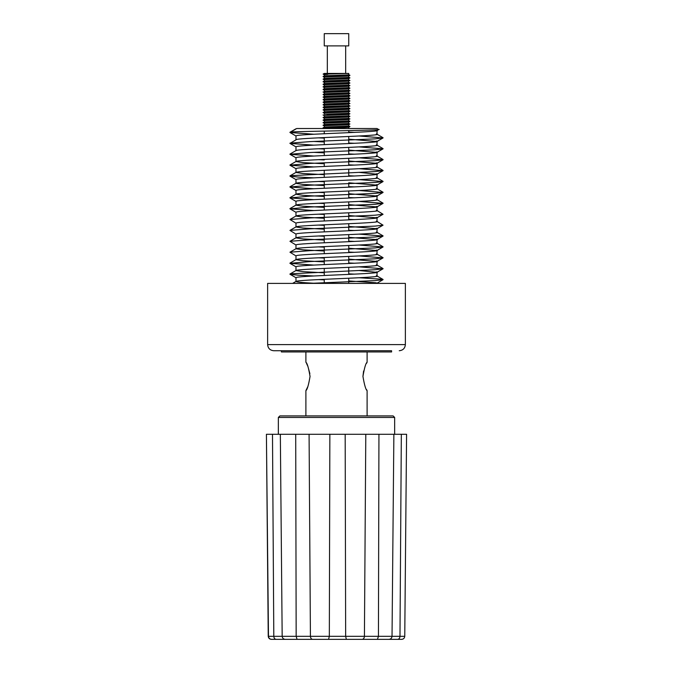 <?xml version="1.0" encoding="UTF-8"?>
<svg xmlns="http://www.w3.org/2000/svg" width="673" height="673" viewBox="0 0 673 673"><rect width="100%" height="100%" fill="white"/><g stroke="black" fill="none" stroke-linecap="round" stroke-linejoin="round"><path stroke-width="1.01" d="M366.541 389.574L367.105 390.634C365.801 389.793 364.413 385.065 362.949 376.443C364.413 367.803 365.801 363.067 367.105 362.242L367.105 351.954M306.013 362.461L305.895 362.242C307.208 363.084 308.587 367.82 310.051 376.443C308.587 385.074 307.199 389.81 305.895 390.634L307.898 386.47M324.26 33.65L348.74 33.65L348.74 45.89L324.26 45.89L324.26 33.65M345.678 73.441L345.678 45.89M327.322 73.441L327.322 45.89M391.593 350.734L273.76 350.734L281.407 350.734L281.407 351.954L391.593 351.954L391.593 350.734L282.382 350.734M367.105 415.922L367.105 390.634M305.895 362.242L305.895 351.954M305.895 415.922L305.895 390.634M348.875 128.526L348.74 127.155C349.573 127.559 323.57 127.988 324.26 128.425L324.26 128.526M324.26 131.084L324.26 133.734L324.26 131.084M324.26 137.57L324.26 144.636L324.26 137.57M324.26 148.472L324.26 155.539L324.26 148.472M324.26 162.841L324.26 166.441L324.26 162.841M324.26 170.277L324.26 177.352L324.26 170.277M324.26 181.18L324.26 188.255L324.26 181.18M324.26 192.091L324.26 199.158L324.26 192.091M324.26 202.994L324.26 210.06L324.26 202.994M324.26 213.896L324.26 220.963L324.26 213.896M324.26 224.799L324.26 231.865L324.26 224.799M324.26 235.701L324.26 242.768L324.26 235.701M324.26 246.604L324.26 253.671L324.26 246.604M324.26 257.507L324.26 264.573L324.26 257.507M324.26 268.409L324.26 275.476L324.26 268.409M324.26 279.312L324.26 283.4L324.26 279.312M348.74 130.604L348.74 132.674L348.74 130.604M348.74 136.51L348.74 143.576L348.74 136.51M348.74 147.412L348.74 154.479L348.74 147.412M348.74 158.315L348.74 165.381L348.74 158.315M348.74 169.217L348.74 176.284L348.74 169.217M348.74 183.729L348.74 187.187L348.74 183.729M348.74 191.023L348.74 198.089L348.74 191.023M348.74 201.925L348.74 209L348.74 201.925M348.74 212.828L348.74 219.903L348.74 212.828M348.74 223.739L348.74 230.805L348.74 223.739M348.74 234.641L348.74 241.708L348.74 234.641M348.74 245.544L348.74 252.611L348.74 245.544M348.74 256.447L348.74 263.513L348.74 256.447M348.74 267.349L348.74 274.416L348.74 267.349M348.74 278.252L348.74 283.4L348.74 278.252M323.427 74.148L348.21 73.441L324.26 73.441L323.124 74.097L324.285 74.695M327.844 74.341L324.26 74.669L324.26 75.99C323.57 75.561 349.573 75.14 348.74 74.72L348.74 73.441L327.255 73.921M337.324 75.326L348.715 75.973L349.943 75.359L326.977 76.293L323.057 76.587L324.285 77.252M324.26 78.564C323.57 78.127 349.573 77.698 348.74 77.286L348.74 75.948C349.573 76.36 323.57 76.789 324.26 77.227L324.26 78.548M337.324 77.883L348.715 78.531L349.943 77.917L326.977 78.85L323.057 79.145L324.285 79.809M348.715 79.809L349.506 80.558L323.057 81.711L324.26 81.122C323.57 80.684 349.573 80.255 348.74 79.843L348.74 78.505C349.573 78.926 323.57 79.347 324.26 79.784L324.26 81.105M345.888 80.777L348.715 81.097L349.943 80.474M324.26 83.679C323.57 83.242 349.573 82.821 348.74 82.4L348.74 81.063C349.573 81.483 323.57 81.913 324.26 82.342L324.672 83.78L335.676 84.285M348.74 83.629L348.74 84.958C349.573 85.378 323.57 85.808 324.26 86.245L324.26 84.907C323.57 84.47 349.573 84.041 348.74 83.629L349.943 83.04L326.977 83.965L323.057 84.318L327.112 84.613M324.26 88.802C323.57 88.365 349.573 87.936 348.74 87.524L348.74 86.203C349.573 86.598 323.57 87.027 324.26 87.465L324.26 88.802L327.162 89.08M348.74 88.76L348.74 90.081C349.573 90.493 323.57 90.922 324.26 91.36L324.26 90.022C323.57 89.585 349.573 89.164 348.74 88.743L349.943 88.155L326.977 89.088L323.057 89.433L327.112 89.736M348.715 90.056L349.506 90.796L327.162 91.646M348.74 91.301C349.573 91.721 323.57 92.151 324.26 92.588L324.26 93.909C323.57 93.48 349.573 93.059 348.74 92.638L348.74 91.318M348.715 92.613L349.506 93.354L323.057 94.506L324.26 93.917M324.26 96.483C323.57 96.046 349.573 95.616 348.74 95.196L348.74 93.875C349.573 94.279 323.57 94.708 324.26 95.145L324.26 96.466M348.74 96.424C349.573 96.845 323.57 97.265 324.26 97.703L324.26 99.024M348.74 96.441L348.74 97.762C349.573 98.174 323.57 98.603 324.26 99.04M348.74 98.981C349.573 99.402 323.57 99.831 324.26 100.26L324.26 101.589C323.57 101.16 349.573 100.74 348.74 100.319L348.74 98.998M348.74 101.547L348.74 102.876C349.573 103.297 323.57 103.726 324.26 104.155L324.26 102.826C323.57 102.389 349.573 101.96 348.74 101.547L349.943 100.958L326.977 101.884L323.057 102.187L324.285 102.851M345.888 103.81L326.977 104.45L323.057 104.744L324.285 105.409M348.74 104.105C349.573 104.517 323.57 104.946 324.26 105.383L324.26 106.704C323.57 106.284 349.573 105.854 348.74 105.442L348.74 104.105M345.888 106.376L326.977 107.007L323.057 107.301L324.285 107.966M348.74 106.662C349.573 107.083 323.57 107.503 324.26 107.941L324.26 109.262C323.57 108.841 349.573 108.412 348.74 108L348.74 106.662M348.74 109.236L348.74 110.557C349.573 110.978 323.57 111.398 324.26 111.836L324.26 110.507C323.57 110.069 349.573 109.64 348.74 109.219L349.943 108.639L326.977 109.564L323.057 109.867L324.285 110.532M345.838 110.843L349.506 111.272L327.162 112.122M348.74 111.785L348.74 113.114C349.573 113.535 323.57 113.964 324.26 114.402L324.26 113.064C323.57 112.627 349.573 112.198 348.74 111.785L349.943 111.196M348.715 113.089L349.506 113.83L327.162 114.679M348.74 114.343C349.573 114.763 323.57 115.184 324.26 115.621L324.672 117.06L335.676 117.565M348.74 114.36L348.74 115.68C349.573 116.093 323.57 116.522 324.26 116.959M345.888 116.614L348.74 116.9C349.573 117.321 323.57 117.75 324.26 118.179L324.26 119.508C323.57 119.079 349.573 118.658 348.74 118.238L348.74 116.917M345.838 121.081L349.506 121.51L323.057 122.663L324.26 122.074C323.57 121.645 349.573 121.216 348.74 120.795L348.74 119.474C349.573 119.878 323.57 120.307 324.26 120.745L324.672 122.183L335.676 122.679M345.888 121.729L348.74 122.023C349.573 122.436 323.57 122.865 324.26 123.302L324.672 124.741L335.676 125.245M348.74 122.032L348.74 123.361C349.573 123.773 323.57 124.202 324.26 124.64L323.057 125.271L327.112 125.573M345.888 124.295L348.74 124.581C349.573 125.001 323.57 125.422 324.26 125.859L324.26 127.197L327.162 127.475M348.74 124.598L348.74 125.918C349.573 126.331 323.57 126.76 324.26 127.197L323.057 127.836L327.112 128.131M324.26 81.122L327.162 81.399M324.26 86.245L335.676 86.842M337.324 108.605L345.888 108.933M345.838 75.006L349.943 75.359M345.838 77.563L349.943 77.917M323.057 81.711L327.112 82.056M348.715 82.375L349.943 83.04M348.715 84.933L349.506 85.673L326.977 86.531L323.057 86.876L327.112 87.179M348.715 87.49L349.943 88.155M323.057 91.949L327.112 92.294M323.057 94.506L324.285 95.171M345.838 95.482L349.506 95.911L326.977 96.769L323.057 97.063L324.285 97.728M345.838 98.039L349.506 98.477L326.977 99.326L323.057 99.68L327.112 99.974M345.838 100.597L349.943 100.958M345.838 103.162L349.943 103.516M345.838 105.72L349.943 106.073M345.838 108.277L349.943 108.639M323.057 112.425L327.112 112.77M323.057 114.982L324.285 115.647M348.715 115.647L349.506 116.395L326.977 117.245L323.057 117.548L324.285 118.212M348.715 118.212L349.506 118.953L326.977 119.802L323.057 120.156L327.112 120.45M323.057 122.663L327.112 123.016M348.715 123.327L349.506 124.076L323.057 125.22M345.838 126.196L349.506 126.633L323.057 127.786M309.874 373.633L307.906 366.423M307.872 366.348L306.484 363.353M367.105 362.242L366.524 363.344M363.597 371.025L362.949 376.291M278.344 417.453L279.875 415.922L393.125 415.922L394.656 417.453L278.344 417.453L278.344 434.287M273.398 639.35L271.412 639.35C269.545 639.207 268.485 638.197 268.241 636.313L266.415 434.287L268.485 636.313L273.802 636.313L272.489 434.287L266.643 434.287M377.435 639.35L378.436 636.313L392.031 636.313C391.779 638.197 390.727 639.207 388.893 639.35L276.157 639.35C274.761 639.207 273.978 638.197 273.802 636.313L282.172 636.313L280.338 434.287L272.489 434.287M297.071 639.35L296.162 636.313L295.708 434.287L280.338 434.287M295.708 434.287L406.585 434.287L404.759 636.313C404.515 638.197 403.455 639.215 401.588 639.35L388.876 639.35M393.873 434.287L392.031 636.313L399.981 636.313L401.335 434.287M362.158 639.35C363.47 639.207 364.228 638.197 364.421 636.313L378.436 636.313L378.941 434.287M346.343 639.35L345.653 636.313L364.421 636.313L365.792 434.287M328.55 639.35L329.333 636.313L345.653 636.313L345.182 434.287M312.609 639.35C311.338 639.207 310.606 638.197 310.421 636.313L329.333 636.313L329.863 434.287M285.276 639.35L285.285 639.35C283.459 639.207 282.416 638.197 282.172 636.313L310.421 636.313L309.084 434.287M305.584 639.35L368.636 639.35M271.412 639.35L271.673 639.35C269.789 639.207 268.729 638.197 268.485 636.313L268.241 636.313M275.434 639.35L295.565 639.35M387.715 639.35L396.843 639.35M398.954 639.35L401.588 639.35M276.157 639.35L271.673 639.35M404.759 636.313L399.981 636.313C399.804 638.197 398.996 639.215 397.566 639.35M405.365 344.61L405.365 283.4L267.635 283.4L267.635 344.61L405.365 344.61C405.003 348.328 402.959 350.364 399.24 350.734M374.794 129.897L376.905 130.596L378.714 129.553L377.023 128.526L296.692 128.526L289.954 132.497L313.727 134.23M376.308 130.15C388.548 131.958 304.011 133.784 296.692 135.601L295.977 135.921L295.977 139.69M376.308 133.977C388.548 135.795 304.011 137.612 296.692 139.429L289.954 143.399L313.727 145.141M348.74 139.185L376.905 141.498L383.046 137.948L375.071 138.882L310.27 141.608L289.954 143.172M376.308 141.052C388.548 142.869 304.011 144.687 296.692 146.504L295.977 146.823L295.977 150.592M376.308 144.888C388.548 146.697 304.011 148.523 296.692 150.34L295.977 150.659M348.74 150.087L376.905 152.401L383.046 148.851L375.071 149.785L310.27 152.51L289.954 154.302L313.727 156.043M376.308 151.955C388.548 153.772 304.011 155.589 296.692 157.406L295.977 157.726L295.977 161.562L302.993 162.605L324.26 163.766M376.308 155.791C388.548 157.608 304.011 159.425 296.692 161.242L295.977 161.562M348.74 160.99L376.905 163.312L383.046 159.753L375.071 160.687L310.27 163.413L289.954 165.205L313.727 166.946M376.308 162.858C388.548 164.675 304.011 166.492 296.692 168.309L295.977 168.629L295.977 172.465L302.993 173.508L324.26 174.669M376.308 166.694C388.548 168.511 304.011 170.328 296.692 172.145L295.977 172.465M359.273 172.397L376.905 174.214L383.046 170.656L375.071 171.59L290.677 175.678L289.954 176.116L297.929 177.041L313.727 177.849M376.308 173.76C388.548 175.577 304.011 177.394 296.692 179.211L295.977 179.531L295.977 183.367L302.993 184.41L324.26 185.571M376.308 177.596C388.548 179.413 304.011 181.23 296.692 183.048L295.977 183.367M348.74 182.804L376.905 185.117L383.046 181.567L375.071 182.492L310.27 185.218L289.954 187.018L313.727 188.751M376.308 184.663C388.548 186.48 304.011 188.297 296.692 190.114L295.977 190.434L295.977 194.27L302.993 195.313L324.26 196.474M376.308 188.499C388.548 190.316 304.011 192.133 296.692 193.95L295.977 194.27M348.74 193.706L376.905 196.02L383.046 192.47L375.071 193.395L310.27 196.121L289.954 197.921L313.727 199.654M376.308 195.565C388.548 197.382 304.011 199.2 296.692 201.017L295.977 201.336L295.977 205.172L302.993 206.216L324.26 207.377M376.308 199.401C388.548 201.219 304.011 203.036 296.692 204.853L295.977 205.172M348.74 204.609L376.905 206.922L383.046 203.372L375.071 204.298L310.27 207.023L289.954 208.823L313.727 210.556M376.308 206.468C388.548 208.285 304.011 210.102 296.692 211.919L295.977 212.239L295.977 216.075L302.993 217.118L324.26 218.279M376.308 210.304C388.548 212.121 304.011 213.938 296.692 215.755L295.977 216.075M348.74 215.511L376.905 217.825L383.046 214.275L375.071 215.2L310.27 217.926L289.954 219.499L296.095 223.276M376.308 217.371C388.548 219.188 304.011 221.005 296.692 222.822L295.977 223.142L295.977 226.978L302.993 228.021L324.26 229.19M376.308 221.207C388.548 223.024 304.011 224.841 296.692 226.658L295.977 226.978M348.74 226.414L376.905 228.727L383.046 225.177L375.071 226.103L310.27 228.828L289.954 230.402L296.095 234.179M376.308 228.273C388.548 230.09 304.011 231.916 296.692 233.724L295.977 234.044L295.977 237.88L302.993 238.923L324.26 240.093M376.308 232.109C388.548 233.926 304.011 235.743 296.692 237.561L295.977 237.88M348.74 237.317L376.905 239.63L383.046 236.08L375.071 237.005L310.27 239.731L289.954 241.304L296.095 245.081M376.308 239.184C388.548 240.993 304.011 242.818 296.692 244.636L295.977 244.955L295.977 248.783L302.993 249.826L324.26 250.995M376.308 243.012C388.548 244.829 304.011 246.655 296.692 248.463L295.977 248.783M348.74 248.219L376.905 250.533L383.046 246.983L375.071 247.916L310.27 250.642L289.954 252.207L296.095 255.984M376.308 250.087C388.548 251.904 304.011 253.721 296.692 255.538L295.977 255.858L295.977 259.694L302.993 260.737L324.26 261.898M376.308 253.923C388.548 255.732 304.011 257.557 296.692 259.374L295.977 259.694M348.74 259.122L376.905 261.435L383.046 257.885L375.071 258.819L310.27 261.545L289.954 263.336L313.727 265.078M376.308 260.989C388.548 262.806 304.011 264.624 296.692 266.441L295.977 266.76L295.977 270.596L302.993 271.64L324.26 272.801M376.308 264.826C388.548 266.643 304.011 268.46 296.692 270.277L295.977 270.596M359.273 270.529L376.905 272.346L383.046 268.788L375.071 269.722L290.677 273.81L289.954 274.239L297.929 275.173L313.727 275.98M376.308 271.892C388.548 273.709 304.011 275.526 296.692 277.343L295.977 277.663L295.977 281.499L296.692 281.179C294.143 281.911 301.142 282.652 317.69 283.4M376.308 275.728C388.548 277.545 304.011 279.362 296.692 281.179M348.74 132.118L354.679 132.396M295.977 128.787L289.954 132.27M318.321 137.847L324.26 138.125M313.828 141.456L324.26 141.961M348.74 143.021L354.679 143.299M318.321 148.75L324.26 149.027M313.828 152.359L324.26 152.864M348.74 153.924L354.679 154.201M318.321 159.652L324.26 159.93M348.74 164.826L354.679 165.104M348.74 175.729L354.679 176.006M318.321 181.458L324.26 181.735M348.74 186.64L354.679 186.909M318.321 192.369L324.26 192.638M348.74 197.542L354.679 197.82M318.321 203.271L324.26 203.54M348.74 208.445L354.679 208.723M318.321 214.174L324.26 214.451M348.74 219.348L354.679 219.625M318.321 225.076L324.26 225.354M348.74 230.25L354.679 230.528M318.321 235.979L324.26 236.257M348.74 241.153L354.679 241.43M318.321 246.882L324.26 247.159M348.74 252.055L354.679 252.333M318.321 257.784L324.26 258.062M348.74 262.958L354.679 263.236M348.74 273.861L354.679 274.138M318.321 279.589L324.26 279.867M348.74 280.935L376.308 282.795L376.501 283.4M359.172 136.005L383.046 137.948M359.172 146.907L383.046 148.851M359.172 157.81L383.046 159.753M359.172 168.713L383.046 170.656M359.172 179.615L383.046 181.567M359.172 190.518L383.046 192.47M359.172 201.42L383.046 203.372M376.914 210.498L383.046 214.275M376.914 221.4L383.046 225.177M359.172 234.137L383.046 236.08M359.172 245.039L383.046 246.983M359.172 255.942L383.046 257.885M359.172 266.844L383.046 268.788M359.172 277.747L382.323 279.261L383.046 279.69L375.071 280.624L309.168 283.4M377.696 129.334C391.905 130.276 301.294 131.159 290.988 132.009M349.943 75.309L348.715 74.695M323.057 76.587L324.285 75.973M349.943 77.866L348.715 77.252M323.057 79.145L324.285 78.531M323.057 84.268L324.285 83.654M323.057 86.825L324.285 86.211M323.057 89.383L324.285 88.769M349.943 95.785L348.715 95.171M323.057 97.063L324.285 96.449M349.943 98.342L348.715 97.728M323.057 99.629L324.285 99.015M349.943 100.908L348.715 100.294M323.057 102.187L324.285 101.573M349.943 103.465L348.715 102.851M323.057 104.744L324.285 104.13M349.943 106.023L348.715 105.409M323.057 107.301L324.285 106.687M349.943 108.589L348.715 107.974M323.057 109.867L324.285 109.253M349.943 111.146L348.715 110.532M323.057 117.548L324.285 116.934M323.057 120.105L324.285 119.491M349.943 121.384L348.715 120.77M349.943 126.507L348.715 125.893M324.285 82.375L323.057 81.761M324.285 84.933L323.057 84.318M348.715 86.211L349.943 85.597M324.285 87.49L323.057 86.876M324.285 90.056L323.057 89.433M348.715 91.335L349.943 90.72M324.285 92.613L323.057 91.999M348.715 93.892L349.943 93.278M348.715 96.449L349.943 95.835M348.715 99.015L349.943 98.393M324.285 100.294L323.057 99.68M324.285 113.089L323.057 112.475M348.715 114.368L349.943 113.754M348.715 116.925L349.943 116.311M348.715 119.491L349.943 118.877M324.285 120.77L323.057 120.156M348.715 122.049L349.943 121.434M324.285 123.327L323.057 122.713M348.715 124.606L349.943 123.992M324.285 125.885L323.057 125.271M348.715 127.172L349.943 126.558M324.285 128.45L323.057 127.836M394.656 417.453L394.656 434.287M284.418 639.224L285.234 639.35M377.023 130.469L377.023 134.297M377.023 141.372L377.023 145.208M377.023 152.275L377.023 156.111M377.023 163.177L377.023 167.013M377.023 174.08L377.023 177.916M377.023 184.982L377.023 188.819M377.023 195.885L377.023 199.721M377.023 206.788L377.023 210.624M377.023 217.69L377.023 221.526M377.023 228.593L377.023 232.429M377.023 239.504L377.023 243.332M377.023 250.406L377.023 254.243M377.023 261.309L377.023 265.145M377.023 272.212L377.023 276.048M267.635 344.61C267.997 348.328 270.041 350.364 273.76 350.734M292.587 283.4L296.086 281.373M376.914 275.922L383.046 279.472M296.086 270.47L289.954 274.02M376.914 265.019L383.046 268.569M296.086 259.568L289.954 263.118M376.914 254.116L383.046 257.666M296.086 248.657L289.954 252.207M376.914 243.205L383.046 246.755M296.086 237.754L289.954 241.304M376.914 232.303L383.046 235.853M296.086 226.851L289.954 230.402M296.086 215.949L289.954 219.499M296.086 205.046L289.954 208.596M376.914 199.595L383.046 203.145M296.086 194.144L289.954 197.694M376.914 188.692L383.046 192.242M296.086 183.241L289.954 186.791M376.914 177.79L383.046 181.34M296.086 172.338L289.954 175.889M376.914 166.887L383.046 170.437M296.086 161.436L289.954 164.986M376.914 155.985L383.046 159.535M296.086 150.533L289.954 154.083M376.914 145.082L383.046 148.632M376.914 134.171L383.046 137.721M296.095 136.047L289.954 132.497M296.095 146.95L289.954 143.399M296.095 157.852L289.954 154.302M296.095 168.763L289.954 165.205M296.095 179.666L289.954 176.116M296.095 190.568L289.954 187.018M296.095 201.471L289.954 197.921M296.095 212.374L289.954 208.823M296.095 266.895L289.954 263.336M296.095 277.798L289.954 274.239M376.905 283.249L383.046 279.69"/></g></svg>
